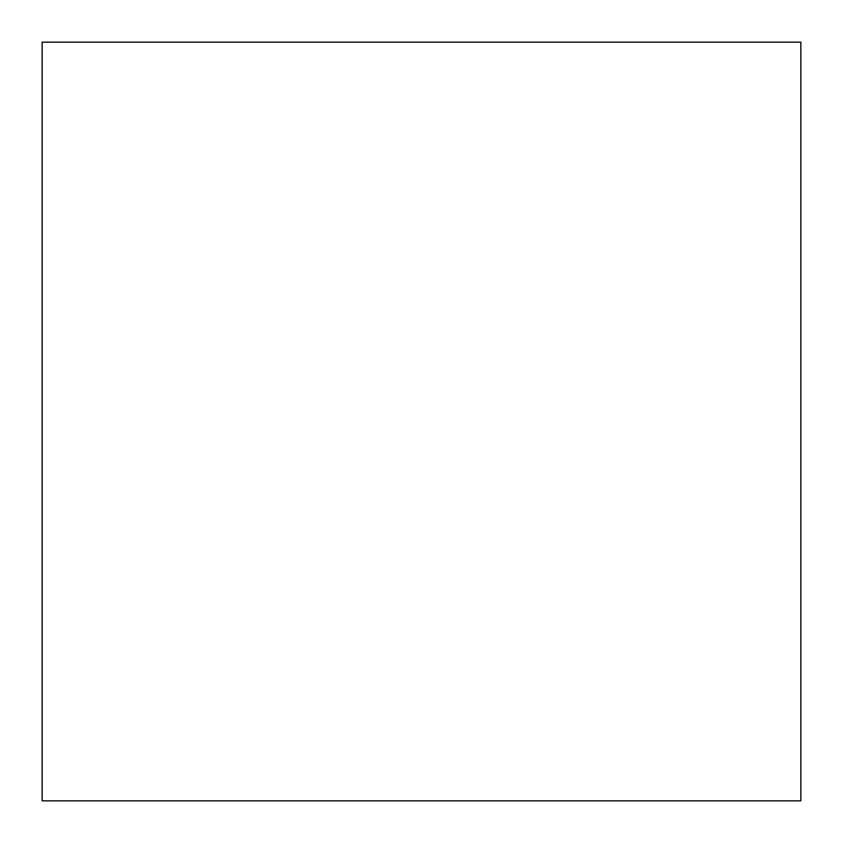 <?xml version="1.0" encoding="UTF-8"?>
<svg xmlns="http://www.w3.org/2000/svg" width="843" height="843" viewBox="0 0 843 843"><rect width="100%" height="100%" fill="white"/><g stroke="black" fill="none" stroke-linecap="round" stroke-linejoin="round"><path stroke-width="1.26" d="M800.85 42.15L800.85 800.85L800.85 42.15L800.85 800.85L800.85 42.15L42.15 42.15L42.15 800.85L42.15 42.15L800.85 42.15M800.85 800.85L42.15 800.85L800.85 800.85"/></g></svg>
